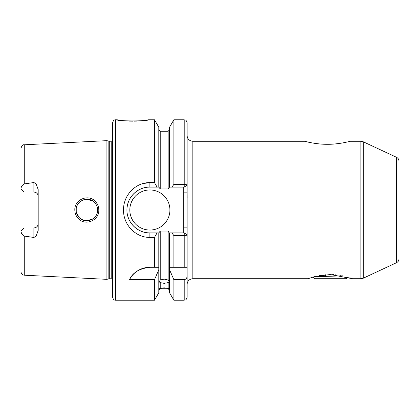 <?xml version="1.0" encoding="UTF-8"?>
<svg xmlns="http://www.w3.org/2000/svg" width="420" height="420" viewBox="0 0 420 420"><rect width="100%" height="100%" fill="white"/><g stroke="black" fill="none" stroke-linecap="round" stroke-linejoin="round"><path stroke-width="0.63" d="M360.885 141.272L350.191 141.272C350.296 141.283 338.609 144.475 327.322 144.286C316.087 144.443 304.531 141.283 304.631 141.272L192.817 141.272L192.817 278.728L307.986 278.728L314.517 276.654L330.278 274.512L352.564 278.728L360.885 278.728L360.885 141.272L363.305 141.808L363.305 278.192L360.885 278.728M94.469 202.414C88.352 195.531 75.626 200.818 76.125 210C76.157 212.935 77.212 215.465 79.275 217.602C85.481 224.459 98.086 219.172 97.603 210C97.561 207.06 96.516 204.53 94.469 202.414M74.828 210C74.267 199.547 88.489 193.641 95.298 201.406C97.582 203.794 98.747 206.661 98.8 210C99.335 220.416 85.265 226.364 78.346 218.61C76.046 216.221 74.876 213.35 74.828 210M115.5 300.206C114.655 299.654 113.998 301.256 112.639 297.339L112.639 122.661C113.998 118.745 114.655 120.346 115.5 119.795L115.5 300.206L154.508 300.206L158.812 292.75L158.812 267.272L154.508 267.272L154.508 237.389L149.861 237.389C135.686 237.699 123.223 224.71 123.517 210C123.254 195.253 135.65 182.327 149.861 182.611L154.508 182.611L154.508 119.795L148.223 119.795C149.173 121.296 116.177 121.291 117.143 119.795L123.984 120.74M124.829 120.823L126.751 120.976M129.575 121.123L132.667 121.175M134.379 121.16L135.718 121.123M135.833 121.117L137.004 121.07M138.448 120.986L142.585 120.614M143.698 120.477L145.64 120.215M145.971 120.162L147.572 119.91M149.861 267.272A22.911 22.911 0 0 0 129.496 279.689C132.547 272.695 139.34 268.559 149.861 267.272L158.812 267.272L158.812 232.911L160.246 231.042L160.246 280.009L159.169 281.81L160.246 282.629L160.246 288.12C158.818 288.902 158.818 289.081 160.246 288.661L158.812 290.183M160.246 280.009L164.183 279.111L168.121 280.009L168.121 231.042L169.223 232.911L184.291 232.911L184.228 235.594L173.854 235.594L171.938 232.911M169.549 290.183L168.121 288.661C169.543 289.081 169.543 288.902 168.121 288.12L168.121 282.629L164.183 283.343L160.246 282.629M159.169 288.934L160.246 288.661L169.192 288.934M160.246 288.12L164.183 287.852L168.121 288.12M33.889 182.532L24.265 183.923C22.171 185.099 21.084 186.743 21 188.848L23.861 192.045L33.889 192.045A4.295 4.295 0 0 1 38.183 196.34C37.973 193.772 36.54 192.344 33.889 192.045L33.889 182.532L36.057 183.797L38.183 189.567L38.183 230.433L36.057 236.203L33.889 237.468L33.889 227.955A4.295 4.295 0 0 0 38.183 223.661C37.968 226.228 36.54 227.661 33.889 227.955L23.861 227.955L21 231.152C21.084 233.258 22.171 234.901 24.265 236.077L33.889 237.468M129.817 210A20.044 20.044 0 0 0 149.861 230.044A20.044 20.044 0 0 0 169.911 210A20.044 20.044 0 0 0 149.861 189.956A20.044 20.044 0 0 0 129.817 210M154.508 182.611L157.059 187.089L149.861 187.089A22.911 22.911 0 0 0 127.103 207.38M142.936 183.577L149.861 182.611L149.861 187.089C137.55 186.816 126.688 197.72 126.956 210C126.656 222.254 137.582 233.205 149.861 232.911L157.059 232.911L154.508 237.389M97.388 212.132L96.873 213.885M95.986 215.665L93.14 218.715M92.274 219.277L90.794 219.996M89.434 220.427L87.833 220.694M85.964 220.7L84.425 220.458M82.95 220.001L80.194 218.416M79.275 217.602L76.608 213.192M76.24 211.585L76.246 208.409M95.965 215.696L96.789 214.095M97.445 211.843L97.451 208.21M82.677 219.891L84.719 220.521M86.121 220.715L92.285 219.272M173.854 184.406L173.854 119.795L169.549 127.249L169.549 187.089L171.938 187.089L173.854 184.406L184.228 184.406L184.228 119.795C185.062 120.346 185.719 118.734 187.089 122.661L187.089 284.456L187.089 267.272L173.854 267.272L173.854 235.594M399 161.191L399 258.809C398.927 260.589 398.102 261.886 396.522 262.7L396.522 157.3C398.102 158.114 398.927 159.411 399 161.191M108.827 141.172L109.273 141.23L109.273 278.77L108.827 278.828L108.827 141.172L106.911 140.658L106.911 279.342L24.265 275.205C22.271 274.921 21.179 273.777 21 271.772L21 231.152M142.653 183.656L142.254 183.776M304.631 141.272L311.75 142.863M315.262 143.43L319.011 143.876M323.18 144.181L327.364 144.286M327.443 144.286L335.213 143.934M335.228 143.934L339.586 143.425M340.83 143.241L343.744 142.737M168.121 282.629L169.192 281.81L168.121 280.009M168.121 231.042L160.246 231.042M352.102 278.56L350.952 278.156M350.842 278.119L349.913 277.809M349.125 277.557L348.789 277.447M347.939 277.19L346.022 278.728L314.522 278.728L313.042 277.064M23.494 235.778L21.257 232.538M142.968 236.434L143.582 236.602M154.508 300.206L154.508 279.689L158.812 269.729M129.496 279.689L154.508 279.689M169.549 232.911L169.549 267.272L173.854 267.272L169.549 267.272L169.549 292.75L173.854 300.206L173.854 279.689L184.228 279.689C186.139 279.248 187.094 277.998 187.089 275.94L186.984 267.272M187.089 275.94L187.089 297.339C185.635 301.371 185.11 299.591 184.228 300.206L184.228 279.689M158.812 232.911L157.059 232.911M184.291 232.911L187.089 234.801C186.879 235.305 185.923 235.567 184.228 235.594L184.228 267.272M157.059 187.089L158.812 187.089L158.812 127.249L154.508 119.795M160.246 188.958L168.121 188.958L168.121 131.25L160.246 131.25L160.246 188.958L158.812 187.089M171.938 187.089L184.228 187.089L184.228 184.406C185.923 184.427 186.879 184.695 187.089 185.199L187.089 135.544L187.089 185.199L184.291 187.089M169.549 269.729L173.854 279.689M169.549 187.089L168.121 188.958M21 188.848L21 148.228C21.856 145.588 22.943 144.443 24.265 144.795L24.265 183.923M187.126 197.972L187.094 193.888M97.403 207.953L96.878 206.12M95.954 204.288L93.702 201.721M95.975 204.32L96.805 205.942M82.95 199.999L84.887 199.447M86.09 199.29L92.242 200.708M86.048 199.29L84.347 199.563M82.971 199.994L80.189 201.59M79.097 202.587L77.947 204.015M77.186 205.349L76.592 206.866M23.861 192.045L24.439 192.045M183.656 232.911L183.656 187.089M127.607 215.434A22.911 22.911 0 0 0 149.861 232.911L149.861 237.389M187.089 192.838L183.656 192.838M187.089 227.162L183.656 227.162M312.9 277.106L312.953 277.153C313.719 276.843 319.494 276.544 330.272 276.25L342.599 275.83M333.695 274.612L319.662 275.489M340.226 275.373L340.226 275.919M320.318 275.373L320.318 276.586M325.295 274.727L325.295 276.407M335.249 274.727L335.249 276.087M109.273 141.23L111.206 141.23L111.206 278.77L112.639 279.542M24.265 236.077L24.265 275.205M33.889 192.045A4.295 4.295 0 0 1 38.183 196.34M192.817 278.728C189.341 279.069 187.43 280.975 187.089 284.456M396.522 157.3L363.305 141.808M24.265 144.795L106.911 140.658M115.5 119.795L117.143 119.795M168.121 288.75L160.246 288.75M173.854 119.795L184.228 119.795M173.854 300.206L184.228 300.206M168.121 131.25L169.549 129.817M160.246 131.25L158.812 129.817M108.827 278.828L106.911 279.342M109.273 278.77L111.206 278.77M111.206 141.23L112.639 140.459M396.522 262.7L363.305 278.192M192.817 141.272C189.341 140.931 187.43 139.025 187.089 135.544"/></g></svg>
